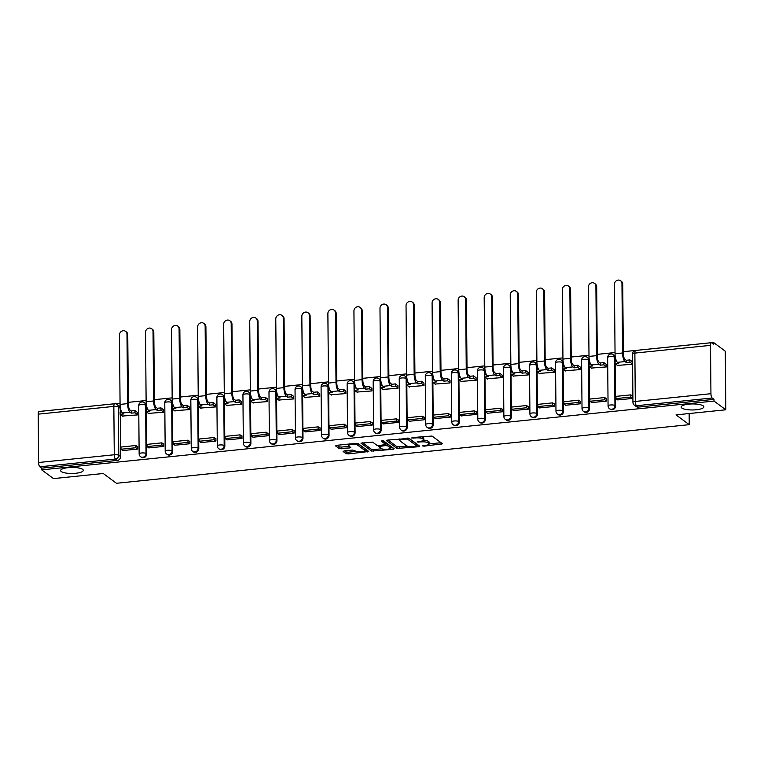 <?xml version="1.0" encoding="UTF-8"?>
<svg xmlns="http://www.w3.org/2000/svg" width="764" height="764" viewBox="0 0 764 764"><rect width="100%" height="100%" fill="white"/><g stroke="black" fill="none" stroke-linecap="round" stroke-linejoin="round"><path stroke-width="1.15" d="M423.695 440.14A5.568 1.48 179.5 0 1 427.964 441.067L428.843 441.716A5.568 1.48 179.5 0 1 429.158 442.203L429.177 443.913A5.568 1.48 179.5 0 1 425.472 445.336L422.406 445.88L424.03 446.176L442.509 443.788L432.042 436.043L412.398 437.562L411.662 437.982L415.473 437.934A5.568 1.48 179.5 0 1 422.578 438.775L423.447 439.424A5.568 1.48 179.5 0 1 423.772 439.911A5.568 1.48 179.5 0 1 420.066 441.334L417.068 441.984L420.878 441.936A5.568 1.48 179.5 0 1 427.983 442.776L428.852 443.426A5.568 1.48 179.5 0 1 429.177 443.913L441.057 442.719M82.646 469.363A11.345 3.008 179.5 0 0 70.021 467.501A11.345 3.008 179.5 0 0 60.614 470.557A11.345 3.008 179.5 0 0 61.273 471.55A11.345 3.008 179.5 0 0 73.888 473.413A11.345 3.008 179.5 0 0 83.295 470.357A11.345 3.008 179.5 0 0 82.646 469.363M703.195 405.865A11.345 3.008 179.5 0 0 690.57 404.003A11.345 3.008 179.5 0 0 681.173 407.059A11.345 3.008 179.5 0 0 681.822 408.052A11.345 3.008 179.5 0 0 694.447 409.905A11.345 3.008 179.5 0 0 703.854 406.859A11.345 3.008 179.5 0 0 703.195 405.865M146.296 409.408L146.258 405.646A3.543 3.218 -53.5 0 0 145.026 403.134L144.377 402.657A3.543 3.218 126.5 0 1 145.609 405.159L146.029 453.501A3.543 3.218 126.5 0 1 140.586 456.691L141.235 457.178A3.543 3.218 -53.5 0 0 146.688 453.988L146.029 453.501A3.543 0.945 -0.5 0 0 141.502 452.966A3.543 0.945 -0.5 0 0 139.143 453.873A3.543 3.543 0 0 0 140.586 456.691M172.349 406.734L172.311 402.972A3.543 3.218 -53.5 0 0 171.079 400.47L170.429 399.983A3.543 3.218 126.5 0 1 171.661 402.494L172.081 450.836A3.543 3.218 126.5 0 1 166.638 454.026L167.287 454.513A3.543 3.218 -53.5 0 0 172.731 451.323L172.081 450.836A3.543 0.945 -0.5 0 0 167.555 450.302A3.543 0.945 -0.5 0 0 165.196 451.209A3.543 3.543 0 0 0 166.638 454.026M198.401 404.07L198.363 400.307A3.543 3.218 -53.5 0 0 197.131 397.805L196.482 397.318A3.543 3.218 126.5 0 1 197.714 399.83L198.134 448.172A3.543 3.218 126.5 0 1 192.681 451.362L193.34 451.849A3.543 3.218 -53.5 0 0 198.783 448.659L198.134 448.172A3.543 0.945 -0.5 0 0 193.607 447.637A3.543 0.945 -0.5 0 0 191.248 448.544A3.543 3.543 0 0 0 192.681 451.362M224.444 401.406L224.415 397.643A3.543 3.218 -53.5 0 0 223.183 395.141L222.534 394.654A3.543 3.218 126.5 0 1 223.766 397.165L224.186 445.507A3.543 3.218 126.5 0 1 218.733 448.697L219.392 449.175A3.543 3.218 -53.5 0 0 224.836 445.985L224.186 445.507A3.543 0.945 -0.5 0 0 219.66 444.973A3.543 0.945 -0.5 0 0 217.301 445.88A3.543 3.543 0 0 0 218.733 448.697M250.496 398.741L250.468 394.978A3.543 3.218 -53.5 0 0 249.236 392.476L248.587 391.989A3.543 3.218 126.5 0 1 249.818 394.491L250.239 442.843A3.543 3.218 126.5 0 1 244.786 446.033L245.435 446.51A3.543 3.218 -53.5 0 0 250.888 443.321L250.239 442.843A3.543 0.945 -0.5 0 0 245.712 442.308A3.543 0.945 -0.5 0 0 243.353 443.216A3.543 3.543 0 0 0 244.786 446.033M276.549 396.077L276.52 392.314A3.543 3.218 -53.5 0 0 275.288 389.802L274.639 389.325A3.543 3.218 126.5 0 1 275.861 391.827L276.291 440.179A3.543 3.218 126.5 0 1 270.838 443.368L271.487 443.846A3.543 3.218 -53.5 0 0 276.94 440.656L276.291 440.179A3.543 0.945 -0.5 0 0 271.764 439.644A3.543 0.945 -0.5 0 0 269.406 440.551A3.543 3.543 0 0 0 270.838 443.368M302.601 393.412L302.573 389.65A3.543 3.218 -53.5 0 0 301.341 387.138L300.682 386.66A3.543 3.218 126.5 0 1 301.914 389.162L302.343 437.514A3.543 3.218 126.5 0 1 296.89 440.704L297.54 441.181A3.543 3.218 -53.5 0 0 302.993 437.992L302.343 437.514A3.543 0.945 -0.5 0 0 297.817 436.97A3.543 0.945 -0.5 0 0 295.458 437.887A3.543 3.543 0 0 0 296.89 440.704M328.654 390.748L328.615 386.985A3.543 3.218 -53.5 0 0 327.393 384.473L326.734 383.996A3.543 3.218 126.5 0 1 327.966 386.498L328.386 434.84A3.543 3.218 126.5 0 1 322.943 438.03L323.592 438.517A3.543 3.218 -53.5 0 0 329.045 435.327L328.386 434.84A3.543 0.945 -0.5 0 0 323.869 434.305A3.543 0.945 -0.5 0 0 321.51 435.213A3.543 3.543 0 0 0 322.943 438.03M354.706 388.074L354.668 384.311A3.543 3.218 -53.5 0 0 353.436 381.809L352.787 381.322A3.543 3.218 126.5 0 1 354.018 383.834L354.439 432.176A3.543 3.218 126.5 0 1 348.995 435.365L349.645 435.852A3.543 3.218 -53.5 0 0 355.098 432.663L354.439 432.176A3.543 0.945 -0.5 0 0 349.912 431.641A3.543 0.945 -0.5 0 0 347.553 432.548A3.543 3.543 0 0 0 348.995 435.365M380.758 385.409L380.72 381.647A3.543 3.218 -53.5 0 0 379.488 379.145L378.839 378.657A3.543 3.218 126.5 0 1 380.071 381.169L380.491 429.511A3.543 3.218 126.5 0 1 375.048 432.701L375.697 433.188A3.543 3.218 -53.5 0 0 381.141 429.998L380.491 429.511A3.543 0.945 -0.5 0 0 375.964 428.976A3.543 0.945 -0.5 0 0 373.606 429.884A3.543 3.543 0 0 0 375.048 432.701M406.811 382.745L406.773 378.982A3.543 3.218 -53.5 0 0 405.541 376.48L404.891 375.993A3.543 3.218 126.5 0 1 406.123 378.505L406.543 426.847A3.543 3.218 126.5 0 1 401.09 430.036L401.749 430.524A3.543 3.218 -53.5 0 0 407.193 427.324L406.543 426.847A3.543 0.945 -0.5 0 0 402.017 426.312A3.543 0.945 -0.5 0 0 399.658 427.219A3.543 3.543 0 0 0 401.09 430.036M432.854 380.08L432.825 376.318A3.543 3.218 -53.5 0 0 431.593 373.816L430.944 373.329A3.543 3.218 126.5 0 1 432.176 375.84L432.596 424.182A3.543 3.218 126.5 0 1 427.143 427.372L427.802 427.85A3.543 3.218 -53.5 0 0 433.245 424.66L432.596 424.182A3.543 0.945 -0.5 0 0 428.069 423.648A3.543 0.945 -0.5 0 0 425.71 424.555A3.543 3.543 0 0 0 427.143 427.372M458.906 377.416L458.877 373.653A3.543 3.218 -53.5 0 0 457.646 371.142L456.996 370.664A3.543 3.218 126.5 0 1 458.228 373.166L458.648 421.518A3.543 3.218 126.5 0 1 453.195 424.708L453.845 425.185A3.543 3.218 -53.5 0 0 459.298 421.995L458.648 421.518A3.543 0.945 -0.5 0 0 454.122 420.983A3.543 0.945 -0.5 0 0 451.763 421.89A3.543 3.543 0 0 0 453.195 424.708M484.959 374.752L484.93 370.989A3.543 3.218 -53.5 0 0 483.698 368.477L483.049 368A3.543 3.218 126.5 0 1 484.281 370.502L484.701 418.853A3.543 3.218 126.5 0 1 479.248 422.043L479.897 422.521A3.543 3.218 -53.5 0 0 485.35 419.331L484.701 418.853A3.543 0.945 -0.5 0 0 480.174 418.309A3.543 0.945 -0.5 0 0 477.815 419.226A3.543 3.543 0 0 0 479.248 422.043M511.011 372.087L510.982 368.324A3.543 3.218 -53.5 0 0 509.75 365.813L509.101 365.335A3.543 3.218 126.5 0 1 510.323 367.837L510.753 416.179A3.543 3.218 126.5 0 1 505.3 419.369L505.949 419.856A3.543 3.218 -53.5 0 0 511.402 416.666L510.753 416.179A3.543 0.945 -0.5 0 0 506.226 415.645A3.543 0.945 -0.5 0 0 503.868 416.552A3.543 3.543 0 0 0 505.3 419.369M537.063 369.423L537.035 365.66A3.543 3.218 -53.5 0 0 535.803 363.148L535.144 362.671A3.543 3.218 126.5 0 1 536.376 365.173L536.796 413.515A3.543 3.218 126.5 0 1 531.352 416.705L532.002 417.192A3.543 3.218 -53.5 0 0 537.455 414.002L536.796 413.515A3.543 0.945 -0.5 0 0 532.279 412.98A3.543 0.945 -0.5 0 0 529.92 413.887A3.543 3.543 0 0 0 531.352 416.705M563.116 366.749L563.078 362.986A3.543 3.218 -53.5 0 0 561.846 360.484L561.196 359.997A3.543 3.218 126.5 0 1 562.428 362.508L562.848 410.851A3.543 3.218 126.5 0 1 557.405 414.04L558.054 414.527A3.543 3.218 -53.5 0 0 563.507 411.338L562.848 410.851A3.543 0.945 -0.5 0 0 558.331 410.316A3.543 0.945 -0.5 0 0 555.972 411.223A3.543 3.543 0 0 0 557.405 414.04M589.168 364.084L589.13 360.322A3.543 3.218 -53.5 0 0 587.898 357.819L587.249 357.332A3.543 3.218 126.5 0 1 588.481 359.844L588.901 408.186A3.543 3.218 126.5 0 1 583.457 411.376L584.107 411.863A3.543 3.218 -53.5 0 0 589.55 408.673L588.901 408.186A3.543 0.945 -0.5 0 0 584.374 407.651A3.543 0.945 -0.5 0 0 582.015 408.559A3.543 3.543 0 0 0 583.457 411.376M615.221 361.42L615.182 357.657A3.543 3.218 -53.5 0 0 613.95 355.155L613.301 354.668A3.543 3.218 126.5 0 1 614.533 357.18L614.953 405.522A3.543 3.218 126.5 0 1 609.51 408.711L610.159 409.189A3.543 3.218 -53.5 0 0 615.603 405.999L614.953 405.522A3.543 0.945 -0.5 0 0 610.426 404.987A3.543 0.945 -0.5 0 0 608.068 405.894A3.543 3.543 0 0 0 609.51 408.711M344.163 450.894L343.103 451.486L346.035 453.663L348.26 453.921L368.764 451.505L358.192 443.597L355.976 443.33L336.628 445.317L335.568 445.909L339.12 448.535L349.616 447.952L350.772 447.513L348.919 446.052A4.651 1.232 179.5 0 1 348.651 445.641A4.651 1.232 179.5 0 1 352.51 444.39A4.651 1.232 179.5 0 1 357.686 445.154L364.581 450.263A4.651 1.232 179.5 0 1 364.848 450.664A4.651 1.232 179.5 0 1 360.99 451.916A4.651 1.232 179.5 0 1 355.804 451.152L352.443 450.044L344.163 450.894M710.94 393.699L710.52 345.357A3.543 1.136 84.2 0 1 711.351 342.711A3.543 1.136 84.2 0 1 711.676 342.816L713.519 344.172L713.5 342.473L725.284 351.201L725.8 409.791L676.035 414.881L689.243 424.669L116.453 483.278L103.245 473.499L53.48 478.589L41.686 469.86L714.006 401.062L713.996 399.352L712.163 397.996L636.507 405.732A3.543 3.218 126.5 0 1 634.368 405.168L636.211 406.524A3.543 3.218 126.5 0 0 638.351 407.097L636.507 405.732A3.543 1.136 84.2 0 1 635.295 401.444L710.94 393.699A3.543 1.136 84.2 0 0 712.163 397.996M725.8 409.791L714.006 401.062M397.022 448.449L418.577 446.73L419.637 446.128L409.17 438.383L387.606 440.093L386.546 440.694L397.022 448.449L397.003 446.739L407.451 446.157M393.088 449.337L371.533 451.056L360.961 443.149L372.622 442.117L376.862 445.269L379.087 445.527L385.734 444.524L381.141 440.99L383.509 440.857L394.148 448.735L393.088 449.337L393.078 447.952M120.206 408.31L118.372 406.945A3.543 3.218 126.5 0 0 117.14 404.442L118.983 405.799A3.543 3.218 126.5 0 1 120.206 408.31L120.244 412.073M120.263 414.422L120.636 456.652L118.792 455.296A3.543 3.218 126.5 0 1 115.488 459.049L39.833 466.794A3.543 1.136 -95.8 0 1 38.62 462.497L38.2 414.155A3.543 1.136 -95.8 0 1 39.021 411.5L114.676 403.764A3.543 1.136 -95.8 0 0 113.846 406.41L38.2 414.155M713.5 342.473L623.319 351.698M615.039 352.548L597.267 354.362M588.987 355.212L571.214 357.027M562.934 357.877L545.162 359.691M536.882 360.541L519.109 362.356M510.839 363.206L493.066 365.03M484.787 365.87L467.014 367.694M458.734 368.534L440.962 370.359M432.682 371.199L414.909 373.023M406.629 373.873L388.857 375.687M380.577 376.537L362.804 378.352M354.525 379.202L336.752 381.016M328.472 381.866L310.7 383.681M302.42 384.531L284.657 386.355M276.377 387.195L258.604 389.019M250.325 389.86L232.552 391.684M224.272 392.534L206.5 394.348M198.22 395.198L180.447 397.013M172.167 397.863L154.395 399.677M146.115 400.527L128.342 402.341M120.063 403.191L41.18 411.261M41.686 469.86L41.676 468.151L39.833 466.794M617.427 365.393L632.458 364.266L632.353 361.716M617.723 399.906L632.754 398.436L632.735 395.876L632.248 395.924M591.67 402.571L606.702 401.1L606.683 398.541L606.196 398.588M591.374 368.057L606.406 366.93L606.301 364.38M565.627 405.235L580.65 403.764L580.63 401.205L580.143 401.253M565.322 370.721L580.354 369.604L580.248 367.045M539.575 407.9L554.597 406.429L554.578 403.869L554.091 403.917M539.269 373.395L554.301 372.269L554.196 369.709M513.523 410.564L528.554 409.093L528.526 406.534L528.039 406.582M513.217 376.06L528.249 374.933L528.144 372.374M487.47 413.228L502.502 411.767L502.473 409.198L501.986 409.246M487.165 378.724L502.206 377.597L502.091 375.048M461.418 415.893L476.449 414.432L476.43 411.863L475.943 411.92M461.112 381.389L476.153 380.262L476.048 377.712M435.365 418.557L450.397 417.096L450.378 414.537L449.891 414.585M435.069 384.053L450.101 382.926L449.996 380.377M409.313 421.231L424.345 419.761L424.326 417.201L423.839 417.249M409.017 386.718L424.049 385.591L423.944 383.041M383.261 423.896L398.292 422.425L398.273 419.866L397.786 419.913M382.965 389.382L397.996 388.265L397.891 385.705M357.208 426.56L372.24 425.09L372.221 422.53L371.734 422.578M356.912 392.056L371.944 390.929L371.839 388.37M331.165 429.225L346.188 427.754L346.168 425.195L345.681 425.242M330.86 394.721L345.891 393.594L345.786 391.034M305.113 431.889L320.145 430.428L320.116 427.859L319.629 427.907M304.807 397.385L319.839 396.258L319.734 393.708M279.061 434.554L294.092 433.092L294.064 430.524L293.577 430.581M278.755 400.049L293.787 398.923L293.682 396.373M253.008 437.218L268.04 435.757L268.011 433.188L267.534 433.245M252.703 402.714L267.744 401.587L267.639 399.037M226.956 439.892L241.987 438.421L241.968 435.862L241.481 435.91M226.66 405.378L241.691 404.252L241.586 401.702M200.903 442.557L215.935 441.086L215.916 438.526L215.429 438.574M200.607 408.043L215.639 406.916L215.534 404.366M174.851 445.221L189.883 443.75L189.864 441.191L189.376 441.239M174.555 410.707L189.587 409.59L189.482 407.031M148.799 447.885L163.83 446.415L163.811 443.855L163.324 443.903M148.502 413.381L163.534 412.254L163.429 409.695M122.756 450.55L137.778 449.089L137.759 446.52L137.272 446.568M122.45 416.046L137.482 414.919L137.377 412.359M146.316 411.758L146.688 453.988M172.368 409.093L172.731 451.323M198.42 406.429L198.783 448.659M224.473 403.764L224.836 445.985M250.516 401.09L250.888 443.321M276.568 398.426L276.94 440.656M302.62 395.762L302.993 437.992M328.673 393.097L329.045 435.327M354.725 390.433L355.098 432.663M380.778 387.768L381.141 429.998M406.83 385.104L407.193 427.324M432.882 382.439L433.245 424.66M458.925 379.765L459.298 421.995M484.978 377.101L485.35 419.331M511.03 374.436L511.402 416.666M537.082 371.772L537.455 414.002M563.135 369.107L563.507 411.338M589.187 366.443L589.55 408.673M615.24 363.779L615.603 405.999M689.243 424.669L689.147 413.544M41.676 468.151L117.322 460.415A3.543 3.218 -53.5 0 0 120.636 456.652M713.996 399.352L638.351 407.097M423.772 439.911L423.753 438.202A5.568 1.48 179.5 0 0 423.428 437.715L423.447 439.424M421.585 436.616A5.568 1.48 179.5 0 1 422.559 437.065L423.428 437.715M387.978 440.054L397.003 446.739M416.762 445.202L418.194 445.059M415.96 446.31L416.705 445.889L407.518 439.09L403.583 439.147A5.568 1.48 179.5 0 0 399.878 440.58A5.568 1.48 179.5 0 0 400.202 441.067L406.477 445.718A5.568 1.48 179.5 0 0 413.582 446.558L415.96 446.31M416.695 444.4L416.705 445.889M408.568 438.173L416.686 444.18M399.868 438.842A5.568 1.48 179.5 0 0 399.868 438.87L399.878 440.58M392.706 447.666L390.299 447.914M381.761 448.783L373.73 449.614L373.749 451.314M362.489 442.671L371.514 449.347L373.73 449.614M385.619 442.967L382.955 440.694M381.265 448.525A4.651 1.232 179.5 0 0 386.45 449.289A4.651 1.232 179.5 0 0 390.308 448.038A4.651 1.232 179.5 0 0 390.041 447.628L387.606 445.832L385.39 445.565L378.743 446.577L381.265 448.525M390.308 448.038L390.289 446.329A4.651 1.232 179.5 0 0 390.022 445.918L390.041 447.628M385.724 443.836L387.596 444.123L390.022 445.918M364.848 450.664L364.829 448.955A4.651 1.232 179.5 0 0 364.562 448.554L364.581 450.263M357.571 443.387A4.651 1.232 179.5 0 1 357.667 443.445L364.562 448.554M337 445.278L339.101 446.835L341.327 447.093L349.224 446.281M344.535 450.856L346.025 451.954L348.241 452.221L356.253 451.4M364.848 450.521L367.217 450.273M620.578 280.722L621.342 281.286A3.982 3.629 126.5 0 1 622.727 284.113L621.963 283.539A3.982 3.629 -53.5 0 0 616.577 280.608A3.982 3.629 -53.5 0 0 614.447 284.303L615.049 353.751A7.086 2.273 84.2 0 0 617.484 362.337L618.754 363.282L615.077 363.654L617.914 365.755M615.077 363.654L615.058 361.439L616.634 361.276M621.963 283.539L622.564 352.978A7.086 2.273 84.2 0 0 624.99 361.573L626.27 362.508L626.251 360.293L624.971 359.347A4.785 1.528 -95.8 0 1 623.338 353.551L622.727 284.113M626.251 360.293L629.918 359.92L629.937 362.136L632.458 363.998M632.439 361.773L629.918 359.92M632.735 396.287L630.816 394.864L615.956 396.382L615.975 398.607L630.835 397.079L632.668 398.445M615.975 398.607L617.809 399.964M630.816 394.864L630.835 397.079M626.27 362.508L629.937 362.136M594.526 283.387L595.29 283.96A3.982 3.629 126.5 0 1 596.674 286.777L595.91 286.204A3.982 3.629 -53.5 0 0 590.524 283.272A3.982 3.629 -53.5 0 0 588.395 286.977L588.996 356.416A7.086 2.273 84.2 0 0 591.431 365.001L592.702 365.946L589.025 366.319L591.861 368.42M589.025 366.319L589.006 364.103L590.582 363.941M595.91 286.204L596.512 355.652A7.086 2.273 84.2 0 0 598.947 364.237L600.217 365.182L600.198 362.957L598.928 362.012A4.785 1.528 -95.8 0 1 597.286 356.215L596.674 286.777M600.198 362.957L603.875 362.585L603.894 364.8L606.406 366.663M606.387 364.447L603.875 362.585M606.683 398.951L604.763 397.528L589.904 399.047L589.923 401.272L604.782 399.753L606.616 401.11M589.923 401.272L591.756 402.628M604.763 397.528L604.782 399.753M600.217 365.182L603.894 364.8M568.473 286.051L569.237 286.624A3.982 3.629 126.5 0 1 570.622 289.441L569.858 288.868A3.982 3.629 -53.5 0 0 564.472 285.937A3.982 3.629 -53.5 0 0 562.342 289.642L562.944 359.08A7.086 2.273 84.2 0 0 565.379 367.665L566.649 368.611L562.972 368.993L565.809 371.084M562.972 368.993L562.953 366.768L564.539 366.605M569.858 288.868L570.46 358.316A7.086 2.273 84.2 0 0 572.895 366.901L574.165 367.847L574.146 365.622L572.876 364.676A4.785 1.528 -95.8 0 1 571.233 358.879L570.622 289.441M574.146 365.622L577.823 365.249L577.842 367.465L580.354 369.327M580.334 367.112L577.823 365.249M580.63 401.616L578.711 400.193L563.851 401.711L563.87 403.936L578.73 402.418L580.573 403.774M563.87 403.936L565.704 405.292M578.711 400.193L578.73 402.418M574.165 367.847L577.842 367.465M542.421 288.716L543.194 289.289A3.982 3.629 126.5 0 1 544.579 292.106L543.806 291.533A3.982 3.629 -53.5 0 0 538.419 288.601A3.982 3.629 -53.5 0 0 536.29 292.306L536.901 361.744A7.086 2.273 84.2 0 0 539.327 370.339L540.597 371.275L536.93 371.657L539.756 373.758M536.93 371.657L536.911 369.432L538.486 369.27M543.806 291.533L544.407 360.98A7.086 2.273 84.2 0 0 546.843 369.566L548.113 370.511L548.094 368.286L546.823 367.35A4.785 1.528 -95.8 0 1 545.181 361.553L544.579 292.106M548.094 368.286L551.77 367.914L551.789 370.139L554.301 371.992M554.282 369.776L551.77 367.914M554.588 404.28L552.659 402.857L537.799 404.385L537.818 406.601L552.678 405.082L554.521 406.438M537.818 406.601L539.651 407.957M552.659 402.857L552.678 405.082M548.113 370.511L551.789 370.139M516.369 291.38L517.142 291.953A3.982 3.629 126.5 0 1 518.527 294.77L517.753 294.207A3.982 3.629 -53.5 0 0 512.367 291.275A3.982 3.629 -53.5 0 0 510.237 294.971L510.849 364.409A7.086 2.273 84.2 0 0 513.274 373.004L514.544 373.949L510.877 374.322L513.714 376.423M510.877 374.322L510.858 372.097L512.434 371.934M517.753 294.207L518.364 363.645A7.086 2.273 84.2 0 0 520.79 372.23L522.06 373.176L522.041 370.951L520.771 370.015A4.785 1.528 -95.8 0 1 519.128 364.218L518.527 294.77M522.041 370.951L525.718 370.578L525.737 372.803L528.249 374.656M528.23 372.44L525.718 370.578M528.535 406.945L526.616 405.522L511.746 407.05L511.765 409.265L526.635 407.747L528.468 409.103M511.765 409.265L513.609 410.631M526.616 405.522L526.635 407.747M522.06 373.176L525.737 372.803M490.316 294.044L491.09 294.618A3.982 3.629 126.5 0 1 492.474 297.435L491.701 296.871A3.982 3.629 -53.5 0 0 486.315 293.939A3.982 3.629 -53.5 0 0 484.185 297.635L484.796 367.083A7.086 2.273 84.2 0 0 487.222 375.668L488.502 376.614L484.825 376.986L487.661 379.087M484.825 376.986L484.806 374.761L486.382 374.608M491.701 296.871L492.312 366.309A7.086 2.273 84.2 0 0 494.738 374.895L496.008 375.84L495.989 373.625L494.719 372.679A4.785 1.528 -95.8 0 1 493.076 366.882L492.474 297.435M495.989 373.625L499.666 373.243L499.685 375.468L502.196 377.33M502.177 375.105L499.666 373.243M502.483 409.609L500.563 408.196L485.694 409.714L485.713 411.93L500.582 410.411L502.416 411.767M485.713 411.93L487.556 413.295M500.563 408.196L500.582 410.411M496.008 375.84L499.685 375.468M464.264 296.718L465.037 297.282A3.982 3.629 126.5 0 1 466.422 300.109L465.648 299.536A3.982 3.629 -53.5 0 0 460.262 296.604A3.982 3.629 -53.5 0 0 458.133 300.3L458.744 369.747A7.086 2.273 84.2 0 0 461.169 378.333L462.449 379.278L458.772 379.651L461.609 381.752M458.772 379.651L458.753 377.435L460.329 377.273M465.648 299.536L466.26 368.974A7.086 2.273 84.2 0 0 468.685 377.569L469.965 378.505L469.936 376.289L468.666 375.344A4.785 1.528 -95.8 0 1 467.024 369.547L466.422 300.109M469.936 376.289L473.613 375.907L473.632 378.132L476.144 379.994M476.125 377.769L473.613 375.907M476.43 412.283L474.511 410.86L459.642 412.379L459.67 414.594L474.53 413.076L476.364 414.441M459.67 414.594L461.504 415.96M474.511 410.86L474.53 413.076M469.965 378.505L473.632 378.132M438.211 299.383L438.985 299.946A3.982 3.629 126.5 0 1 440.37 302.773L439.596 302.2A3.982 3.629 -53.5 0 0 434.21 299.268A3.982 3.629 -53.5 0 0 432.09 302.964L432.691 372.412A7.086 2.273 84.2 0 0 435.117 380.997L436.397 381.943L432.72 382.315L435.556 384.416M432.72 382.315L432.701 380.1L434.277 379.937M439.596 302.2L440.207 371.638A7.086 2.273 84.2 0 0 442.633 380.233L443.913 381.169L443.894 378.954L442.614 378.008A4.785 1.528 -95.8 0 1 440.981 372.211L440.37 302.773M443.894 378.954L447.561 378.581L447.58 380.797L450.091 382.659M450.072 380.434L447.561 378.581M450.378 414.947L448.458 413.525L433.599 415.043L433.618 417.268L448.478 415.74L450.311 417.106M433.618 417.268L435.451 418.624M448.458 413.525L448.478 415.74M443.913 381.169L447.58 380.797M412.168 302.047L412.932 302.62A3.982 3.629 126.5 0 1 414.317 305.438L413.553 304.865A3.982 3.629 -53.5 0 0 408.167 301.933A3.982 3.629 -53.5 0 0 406.037 305.638L406.639 375.076A7.086 2.273 84.2 0 0 409.065 383.662L410.344 384.607L406.668 384.98L409.504 387.081M406.668 384.98L406.649 382.764L408.224 382.602M413.553 304.865L414.155 374.312A7.086 2.273 84.2 0 0 416.581 382.898L417.86 383.843L417.841 381.618L416.561 380.673A4.785 1.528 -95.8 0 1 414.928 374.876L414.317 305.438M417.841 381.618L421.508 381.246L421.527 383.461L424.049 385.323M424.03 383.108L421.508 381.246M424.326 417.612L422.406 416.189L407.546 417.707L407.565 419.933L422.425 418.405L424.259 419.77M407.565 419.933L409.399 421.289M422.406 416.189L422.425 418.405M417.86 383.843L421.527 383.461M386.116 304.712L386.88 305.285A3.982 3.629 126.5 0 1 388.265 308.102L387.501 307.529A3.982 3.629 -53.5 0 0 382.115 304.597A3.982 3.629 -53.5 0 0 379.985 308.303L380.587 377.741A7.086 2.273 84.2 0 0 383.022 386.326L384.292 387.272L380.615 387.654L383.452 389.745M380.615 387.654L380.596 385.428L382.172 385.266M387.501 307.529L388.102 376.977A7.086 2.273 84.2 0 0 390.538 385.562L391.808 386.508L391.789 384.282L390.509 383.337A4.785 1.528 -95.8 0 1 388.876 377.54L388.265 308.102M391.789 384.282L395.466 383.91L395.485 386.126L397.996 387.988M397.977 385.772L395.466 383.91M398.273 420.276L396.354 418.853L381.494 420.372L381.513 422.597L396.373 421.079L398.206 422.435M381.513 422.597L383.347 423.953M396.354 418.853L396.373 421.079M391.808 386.508L395.485 386.126M360.064 307.376L360.828 307.949A3.982 3.629 126.5 0 1 362.212 310.767L361.448 310.194A3.982 3.629 -53.5 0 0 356.062 307.262A3.982 3.629 -53.5 0 0 353.933 310.967L354.534 380.405A7.086 2.273 84.2 0 0 356.969 389L358.24 389.936L354.563 390.318L357.399 392.419M354.563 390.318L354.544 388.093L356.129 387.931M361.448 310.194L362.05 379.641A7.086 2.273 84.2 0 0 364.485 388.227L365.755 389.172L365.736 386.947L364.466 386.011A4.785 1.528 -95.8 0 1 362.824 380.214L362.212 310.767M365.736 386.947L369.413 386.574L369.432 388.79L371.944 390.652M371.925 388.437L369.413 386.574M372.221 422.941L370.301 421.518L355.441 423.036L355.461 425.262L370.32 423.743L372.163 425.099M355.461 425.262L357.294 426.618M370.301 421.518L370.32 423.743M365.755 389.172L369.432 388.79M334.011 310.041L334.785 310.614A3.982 3.629 126.5 0 1 336.17 313.431L335.396 312.858A3.982 3.629 -53.5 0 0 330.01 309.936A3.982 3.629 -53.5 0 0 327.88 313.632L328.482 383.07A7.086 2.273 84.2 0 0 330.917 391.665L332.187 392.601L328.52 392.982L331.347 395.083M328.52 392.982L328.501 390.757L330.077 390.595M335.396 312.858L335.998 382.306A7.086 2.273 84.2 0 0 338.433 390.891L339.703 391.837L339.684 389.611L338.414 388.675A4.785 1.528 -95.8 0 1 336.771 382.879L336.17 313.431M339.684 389.611L343.361 389.239L343.38 391.464L345.891 393.317M345.872 391.101L343.361 389.239M346.168 425.605L344.249 424.182L329.389 425.71L329.408 427.926L344.268 426.407L346.111 427.764M329.408 427.926L331.242 429.292M344.249 424.182L344.268 426.407M339.703 391.837L343.38 391.464M307.959 312.705L308.732 313.278A3.982 3.629 126.5 0 1 310.117 316.095L309.344 315.532A3.982 3.629 -53.5 0 0 303.957 312.6A3.982 3.629 -53.5 0 0 301.828 316.296L302.439 385.744A7.086 2.273 84.2 0 0 304.865 394.329L306.135 395.274L302.468 395.647L305.294 397.748M302.468 395.647L302.448 393.422L304.024 393.269M309.344 315.532L309.945 384.97A7.086 2.273 84.2 0 0 312.38 393.555L313.651 394.501L313.632 392.285L312.361 391.34A4.785 1.528 -95.8 0 1 310.719 385.543L310.117 316.095M313.632 392.285L317.308 391.903L317.327 394.128L319.839 395.991M319.82 393.766L317.308 391.903M320.126 428.27L318.196 426.847L303.337 428.375L303.356 430.59L318.225 429.072L320.059 430.428M303.356 430.59L305.199 431.956M318.196 426.847L318.225 429.072M313.651 394.501L317.327 394.128M281.906 315.37L282.68 315.943A3.982 3.629 126.5 0 1 284.065 318.76L283.291 318.196A3.982 3.629 -53.5 0 0 277.905 315.265A3.982 3.629 -53.5 0 0 275.775 318.96L276.387 388.408A7.086 2.273 84.2 0 0 278.812 396.993L280.082 397.939L276.415 398.311L279.252 400.412M276.415 398.311L276.396 396.096L277.972 395.933M283.291 318.196L283.902 387.634A7.086 2.273 84.2 0 0 286.328 396.22L287.598 397.165L287.579 394.95L286.309 394.004A4.785 1.528 -95.8 0 1 284.666 388.207L284.065 318.76M287.579 394.95L291.256 394.568L291.275 396.793L293.787 398.655M293.768 396.43L291.256 394.568M294.073 430.944L292.154 429.521L277.284 431.039L277.303 433.255L292.173 431.736L294.006 433.102M277.303 433.255L279.147 434.62M292.154 429.521L292.173 431.736M287.598 397.165L291.275 396.793M255.854 318.044L256.628 318.607A3.982 3.629 126.5 0 1 258.012 321.434L257.239 320.861A3.982 3.629 -53.5 0 0 251.853 317.929A3.982 3.629 -53.5 0 0 249.723 321.625L250.334 391.072A7.086 2.273 84.2 0 0 252.76 399.658L254.04 400.603L250.363 400.976L253.199 403.077M250.363 400.976L250.344 398.76L251.919 398.598M257.239 320.861L257.85 390.299A7.086 2.273 84.2 0 0 260.276 398.894L261.546 399.83L261.527 397.614L260.257 396.669A4.785 1.528 -95.8 0 1 258.614 390.872L258.012 321.434M261.527 397.614L265.203 397.232L265.223 399.457L267.734 401.32M267.715 399.094L265.203 397.232M268.021 433.608L266.101 432.185L251.232 433.704L251.251 435.929L266.12 434.401L267.954 435.767M251.251 435.929L253.094 437.285M266.101 432.185L266.12 434.401M261.546 399.83L265.223 399.457M229.802 320.708L230.575 321.272A3.982 3.629 126.5 0 1 231.96 324.098L231.186 323.525A3.982 3.629 -53.5 0 0 225.8 320.593A3.982 3.629 -53.5 0 0 223.68 324.299L224.282 393.737A7.086 2.273 84.2 0 0 226.707 402.322L227.987 403.268L224.31 403.64L227.147 405.741M224.31 403.64L224.291 401.425L225.867 401.262M231.186 323.525L231.798 392.963A7.086 2.273 84.2 0 0 234.223 401.558L235.503 402.504L235.484 400.279L234.204 399.333A4.785 1.528 -95.8 0 1 232.562 393.536L231.96 324.098M235.484 400.279L239.151 399.906L239.17 402.122L241.682 403.984M241.663 401.759L239.151 399.906M241.968 436.273L240.049 434.85L225.189 436.368L225.208 438.593L240.068 437.065L241.901 438.431M225.208 438.593L227.042 439.949M240.049 434.85L240.068 437.065M235.503 402.504L239.17 402.122M203.759 323.373L204.523 323.946A3.982 3.629 126.5 0 1 205.908 326.763L205.144 326.19A3.982 3.629 -53.5 0 0 199.757 323.258A3.982 3.629 -53.5 0 0 197.628 326.963L198.229 396.401A7.086 2.273 84.2 0 0 200.655 404.987L201.935 405.932L198.258 406.314L201.094 408.406M198.258 406.314L198.239 404.089L199.815 403.927M205.144 326.19L205.745 395.637A7.086 2.273 84.2 0 0 208.171 404.223L209.451 405.168L209.431 402.943L208.152 401.998A4.785 1.528 -95.8 0 1 206.519 396.201L205.908 326.763M209.431 402.943L213.099 402.571L213.118 404.786L215.639 406.649M215.62 404.433L213.099 402.571M215.916 438.937L213.996 437.514L199.137 439.033L199.156 441.258L214.015 439.739L215.849 441.095M199.156 441.258L200.989 442.614M213.996 437.514L214.015 439.739M209.451 405.168L213.118 404.786M177.706 326.037L178.47 326.61A3.982 3.629 126.5 0 1 179.855 329.427L179.091 328.854A3.982 3.629 -53.5 0 0 173.705 325.922A3.982 3.629 -53.5 0 0 171.575 329.628L172.177 399.066A7.086 2.273 84.2 0 0 174.612 407.661L175.882 408.597L172.206 408.979L175.042 411.07M172.206 408.979L172.186 406.754L173.762 406.591M179.091 328.854L179.693 398.302A7.086 2.273 84.2 0 0 182.118 406.887L183.398 407.833L183.379 405.608L182.099 404.662A4.785 1.528 -95.8 0 1 180.466 398.865L179.855 329.427M183.379 405.608L187.056 405.235L187.075 407.451L189.587 409.313M189.567 407.097L187.056 405.235M189.864 441.602L187.944 440.179L173.084 441.697L173.103 443.922L187.963 442.404L189.797 443.76M173.103 443.922L174.937 445.278M187.944 440.179L187.963 442.404M183.398 407.833L187.075 407.451M151.654 328.701L152.418 329.274A3.982 3.629 126.5 0 1 153.803 332.092L153.039 331.519A3.982 3.629 -53.5 0 0 147.653 328.596A3.982 3.629 -53.5 0 0 145.523 332.292L146.125 401.73A7.086 2.273 84.2 0 0 148.56 410.325L149.83 411.261L146.153 411.643L148.99 413.744M146.153 411.643L146.134 409.418L147.719 409.256M153.039 331.519L153.64 400.966A7.086 2.273 84.2 0 0 156.076 409.552L157.346 410.497L157.327 408.272L156.057 407.336A4.785 1.528 -95.8 0 1 154.414 401.539L153.803 332.092M157.327 408.272L161.003 407.9L161.023 410.125L163.534 411.977M163.515 409.762L161.003 407.9M163.811 444.266L161.892 442.843L147.032 444.371L147.051 446.587L161.911 445.068L163.754 446.424M147.051 446.587L148.885 447.952M161.892 442.843L161.911 445.068M157.346 410.497L161.023 410.125M125.602 331.366L126.375 331.939A3.982 3.629 126.5 0 1 127.76 334.756L126.986 334.193A3.982 3.629 -53.5 0 0 121.6 331.261A3.982 3.629 -53.5 0 0 119.47 334.957L120.072 404.404A7.086 2.273 84.2 0 0 122.507 412.99L123.778 413.935L120.11 414.308L122.937 416.409M120.11 414.308L120.082 412.082L121.667 411.92M126.986 334.193L127.588 403.631A7.086 2.273 84.2 0 0 130.023 412.216L131.293 413.162L131.274 410.946L130.004 410.001A4.785 1.528 -95.8 0 1 128.362 404.204L127.76 334.756M131.274 410.946L134.951 410.564L134.97 412.789L137.482 414.651M137.463 412.426L134.951 410.564M137.759 446.93L135.839 445.507L120.979 447.036L120.998 449.251L135.858 447.733L137.701 449.089M120.998 449.251L122.832 450.617M135.839 445.507L135.858 447.733M131.293 413.162L134.97 412.789M424.02 445.488L424.03 446.176M413.209 437.476L413.219 438.164M418.615 441.487L418.624 442.165M146.258 405.646L145.609 405.159A3.543 0.945 179.5 0 0 141.082 404.624A3.543 0.945 -0.5 0 0 138.723 405.531L139.143 453.873M172.311 402.972L171.661 402.494A3.543 0.945 179.5 0 0 167.135 401.959A3.543 0.945 -0.5 0 0 164.776 402.867L165.196 451.209M198.363 400.307L197.714 399.83A3.543 0.945 179.5 0 0 193.187 399.295A3.543 0.945 -0.5 0 0 190.828 400.202L191.248 448.544M224.415 397.643L223.766 397.165A3.543 0.945 179.5 0 0 219.239 396.631A3.543 0.945 -0.5 0 0 216.88 397.538L217.301 445.88M250.468 394.978L249.818 394.491A3.543 0.945 179.5 0 0 245.292 393.957A3.543 0.945 -0.5 0 0 242.933 394.873L243.353 443.216M276.52 392.314L275.861 391.827A3.543 0.945 179.5 0 0 271.344 391.292A3.543 0.945 -0.5 0 0 268.985 392.199L269.406 440.551M302.573 389.65L301.914 389.162A3.543 0.945 179.5 0 0 297.397 388.628A3.543 0.945 -0.5 0 0 295.038 389.535L295.458 437.887M328.615 386.985L327.966 386.498A3.543 0.945 179.5 0 0 323.439 385.963A3.543 0.945 -0.5 0 0 321.081 386.87L321.51 435.213M354.668 384.311L354.018 383.834A3.543 0.945 179.5 0 0 349.492 383.299A3.543 0.945 -0.5 0 0 347.133 384.206L347.553 432.548M380.72 381.647L380.071 381.169A3.543 0.945 179.5 0 0 375.544 380.634A3.543 0.945 -0.5 0 0 373.185 381.542L373.606 429.884M406.773 378.982L406.123 378.505A3.543 0.945 179.5 0 0 401.597 377.97A3.543 0.945 -0.5 0 0 399.238 378.877L399.658 427.219M432.825 376.318L432.176 375.84A3.543 0.945 179.5 0 0 427.649 375.296A3.543 0.945 -0.5 0 0 425.29 376.213L425.71 424.555M458.877 373.653L458.228 373.166A3.543 0.945 179.5 0 0 453.701 372.631A3.543 0.945 -0.5 0 0 451.343 373.539L451.763 421.89M484.93 370.989L484.281 370.502A3.543 0.945 179.5 0 0 479.754 369.967A3.543 0.945 -0.5 0 0 477.395 370.874L477.815 419.226M510.982 368.324L510.323 367.837A3.543 0.945 179.5 0 0 505.806 367.303A3.543 0.945 -0.5 0 0 503.447 368.21L503.868 416.552M537.035 365.66L536.376 365.173A3.543 0.945 179.5 0 0 531.849 364.638A3.543 0.945 -0.5 0 0 529.49 365.545L529.92 413.887M563.078 362.986L562.428 362.508A3.543 0.945 179.5 0 0 557.901 361.974A3.543 0.945 -0.5 0 0 555.543 362.881L555.972 411.223M589.13 360.322L588.481 359.844A3.543 0.945 179.5 0 0 583.954 359.309A3.543 0.945 -0.5 0 0 581.595 360.216L582.015 408.559M615.182 357.657L614.533 357.18A3.543 0.945 179.5 0 0 610.006 356.635A3.543 0.945 -0.5 0 0 607.647 357.552L608.068 405.894M118.372 406.945L118.792 455.296A3.543 0.945 -0.5 0 0 114.275 454.761L113.846 406.41A3.543 0.945 -0.5 0 1 118.372 406.945M38.62 462.497L114.275 454.761A3.543 1.136 84.2 0 0 115.488 459.049L117.322 460.415M710.52 345.357L634.874 353.092L635.295 401.444A3.543 0.945 179.5 0 0 632.936 402.351A3.543 3.543 0 0 0 634.368 405.168M632.516 354.009A3.543 0.945 179.5 0 1 634.874 353.092A3.543 1.136 -95.8 0 1 635.696 350.447A3.543 3.543 0 0 0 632.516 354.009L632.936 402.351M428.843 441.716L428.852 443.426M427.964 441.067L427.983 442.776M420.868 441.229L420.878 441.936M422.559 437.065L422.578 438.775M415.463 437.247L415.473 437.934M441.439 442.996L441.449 444.39M418.567 445.336L418.577 446.73M399.219 446.997L399.238 448.707M407.508 438.087L407.518 439.09M405.951 438.221L405.961 438.908M403.583 438.46L403.583 439.147M371.514 449.347L371.533 451.056M385.619 442.662L385.629 444.371M387.596 444.123L387.606 445.832M385.381 444.801L385.39 445.565M379.889 445.441L379.899 446.128M357.667 443.445L357.686 445.154M349.606 446.568L349.616 447.952M341.327 447.093L341.336 448.802M339.101 446.835L339.12 448.535M367.589 450.559L367.599 451.944M348.241 452.221L348.26 453.921M346.025 451.954L346.035 453.663M624.99 361.573L617.484 362.337M622.564 352.978L615.049 353.751M598.947 364.237L591.431 365.001M596.512 355.652L588.996 356.416M572.895 366.901L565.379 367.665M570.46 358.316L562.944 359.08M546.843 369.566L539.327 370.339M544.407 360.98L536.901 361.744M520.79 372.23L513.274 373.004M518.364 363.645L510.849 364.409M494.738 374.895L487.222 375.668M492.312 366.309L484.796 367.083M468.685 377.569L461.169 378.333M466.26 368.974L458.744 369.747M442.633 380.233L435.117 380.997M440.207 371.638L432.691 372.412M416.581 382.898L409.065 383.662M414.155 374.312L406.639 375.076M390.538 385.562L383.022 386.326M388.102 376.977L380.587 377.741M364.485 388.227L356.969 389M362.05 379.641L354.534 380.405M338.433 390.891L330.917 391.665M335.998 382.306L328.482 383.07M312.38 393.555L304.865 394.329M309.945 384.97L302.439 385.744M286.328 396.22L278.812 396.993M283.902 387.634L276.387 388.408M260.276 398.894L252.76 399.658M257.85 390.299L250.334 391.072M234.223 401.558L226.707 402.322M231.798 392.963L224.282 393.737M208.171 404.223L200.655 404.987M205.745 395.637L198.229 396.401M182.118 406.887L174.612 407.661M179.693 398.302L172.177 399.066M156.076 409.552L148.56 410.325M153.64 400.966L146.125 401.73M130.023 412.216L122.507 412.99M127.588 403.631L120.072 404.404M613.301 354.668A3.543 3.543 0 0 0 607.647 357.552M587.249 357.332A3.543 3.543 0 0 0 581.595 360.216M561.196 359.997A3.543 3.543 0 0 0 555.543 362.881M535.144 362.671A3.543 3.543 0 0 0 529.49 365.545M509.101 365.335A3.543 3.543 0 0 0 503.447 368.21M483.049 368A3.543 3.543 0 0 0 477.395 370.874M456.996 370.664A3.543 3.543 0 0 0 451.343 373.539M430.944 373.329A3.543 3.543 0 0 0 425.29 376.213M404.891 375.993A3.543 3.543 0 0 0 399.238 378.877M378.839 378.657A3.543 3.543 0 0 0 373.185 381.542M352.787 381.322A3.543 3.543 0 0 0 347.133 384.206M326.734 383.996A3.543 3.543 0 0 0 321.081 386.87M300.682 386.66A3.543 3.543 0 0 0 295.038 389.535M274.639 389.325A3.543 3.543 0 0 0 268.985 392.199M248.587 391.989A3.543 3.543 0 0 0 242.933 394.873M222.534 394.654A3.543 3.543 0 0 0 216.88 397.538M196.482 397.318A3.543 3.543 0 0 0 190.828 400.202M170.429 399.983A3.543 3.543 0 0 0 164.776 402.867M144.377 402.657A3.543 3.543 0 0 0 138.723 405.531M117.14 404.442A3.543 3.543 0 0 0 114.676 403.764M711.351 342.711L635.696 350.447M416.762 444.295L416.772 446.004M385.715 442.814L385.734 444.524M378.734 445.555L378.743 446.577M348.632 444.085L348.651 445.641"/></g></svg>
